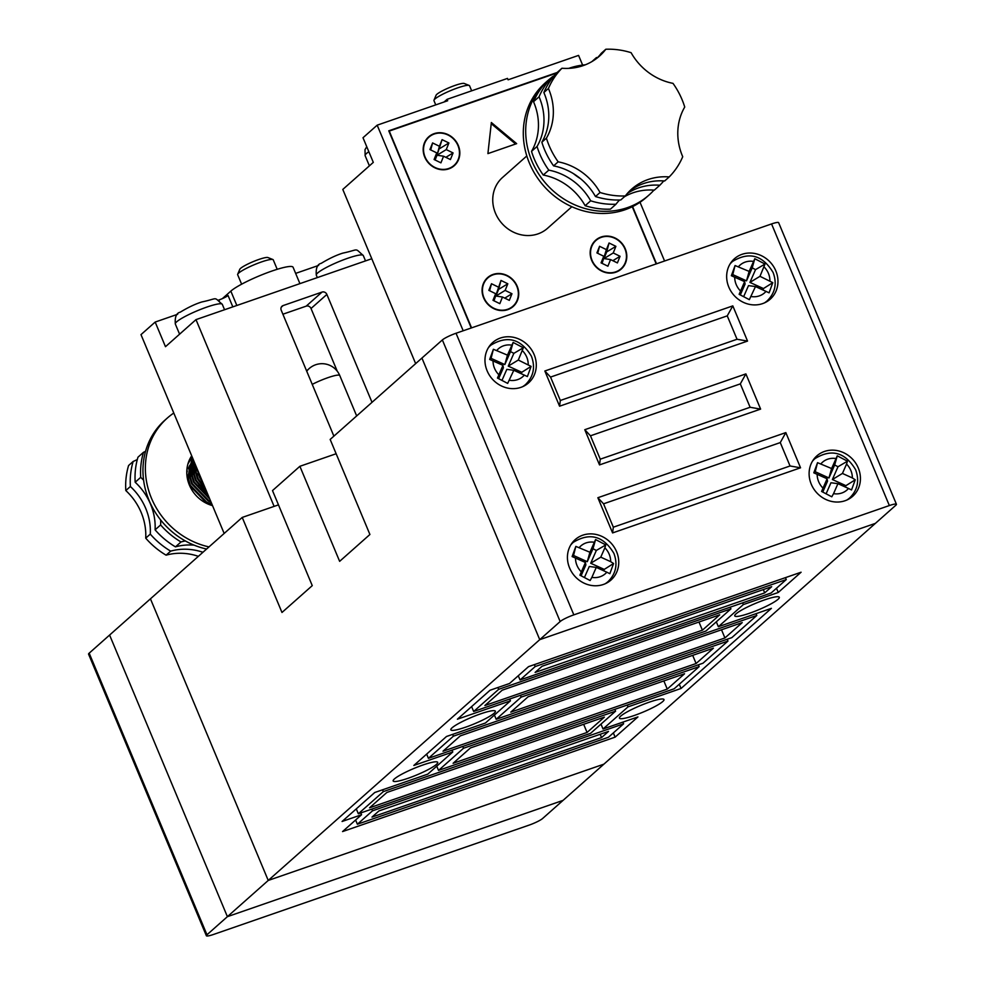 <?xml version="1.0" encoding="UTF-8"?>
<svg xmlns="http://www.w3.org/2000/svg" width="985" height="985" viewBox="0 0 985 985"><rect width="100%" height="100%" fill="white"/><g stroke="black" fill="none" stroke-linecap="round" stroke-linejoin="round"><path stroke-width="1.48" d="M206.37 935.75L88.564 654.138A11.574 1.699 -22.7 0 1 89.179 653.166L109.594 635.054L227.4 916.666L109.594 635.054L150.446 598.831L268.24 880.442L603.904 764.151L563.063 800.374L227.4 916.666L563.063 800.374L542.637 818.486A11.574 1.699 157.3 0 1 528.957 825.171L213.437 934.482A11.574 1.699 157.3 0 1 206.37 935.75A11.574 1.699 157.3 0 1 206.973 934.777L268.24 880.442L603.904 764.151L895.821 505.256A11.574 1.699 157.3 0 0 896.436 504.283A11.574 1.699 157.3 0 0 889.356 505.551L771.563 223.94L456.043 333.25L573.836 614.862L889.356 505.551M573.553 173.705A59.014 53.658 48.4 0 0 580.374 178.568M550.738 78.197A76.374 69.442 48.4 0 0 547.598 80.795L545.197 82.925A76.374 69.442 48.4 0 0 528.108 159.779A76.374 69.442 48.4 0 0 592.933 212.797A76.374 69.442 48.4 0 0 646.542 197.209L648.955 195.079A76.374 69.442 48.4 0 0 653.954 190.117M585.385 64.788A76.374 69.442 48.4 0 0 568.751 68.371M554.346 75.574A76.374 69.442 48.4 0 0 552.893 76.584M547.598 80.795A76.374 69.442 48.4 0 0 530.509 157.649A76.374 69.442 48.4 0 0 595.346 210.667A76.374 69.442 48.4 0 0 648.955 195.079M629.452 191.176A57.856 52.611 -131.6 0 1 664.641 180.981L669.209 176.931A76.374 69.442 48.4 0 0 682.728 156.701A57.856 52.611 48.4 0 1 684.735 107.033A76.374 69.442 48.4 0 0 672.989 83.356A57.856 52.611 48.4 0 1 631.102 52.685A76.374 69.442 48.4 0 0 618.506 49.853A76.374 69.442 48.4 0 0 605.824 49.25L601.269 53.301A57.856 52.611 -131.6 0 1 597.132 58.053M585.152 205.705L590.68 200.805A76.374 69.442 48.4 0 0 615.945 204.24L610.429 209.152A76.374 69.442 48.4 0 1 585.152 205.705A57.856 52.611 48.4 0 0 543.264 175.034A76.374 69.442 48.4 0 1 531.518 151.37A57.856 52.611 48.4 0 0 533.525 101.701A76.374 69.442 48.4 0 1 547.044 81.459L552.573 76.559A76.374 69.442 48.4 0 0 539.054 96.801L533.525 101.701M595.482 196.544L600.05 192.494A76.374 69.442 48.4 0 0 625.315 195.941L620.759 199.98A76.374 69.442 48.4 0 1 595.482 196.544A57.856 52.611 -131.6 0 0 553.595 165.874A76.374 69.442 48.4 0 1 541.848 142.209L546.416 138.159A76.374 69.442 48.4 0 0 558.163 161.823L553.595 165.874M624.342 196.803A57.856 52.611 48.4 0 1 654.311 190.142L659.839 185.242A76.374 69.442 48.4 0 0 663.742 180.92M597.649 57.524A76.374 69.442 48.4 0 0 596.454 57.561L591.911 61.599M543.855 92.528A76.374 69.442 48.4 0 1 557.375 72.299L561.942 68.248A76.374 69.442 48.4 0 0 548.423 88.49L543.855 92.528A57.856 52.611 -131.6 0 1 541.848 142.209M531.518 151.37L537.047 146.469A76.374 69.442 48.4 0 0 548.793 170.134L543.264 175.034M590.68 200.805A57.856 52.611 48.4 0 0 548.793 170.134M659.839 185.242A57.856 52.611 48.4 0 0 627.26 193.54M619.565 200.029A57.856 52.611 48.4 0 0 615.945 204.24M552.573 76.559A57.856 52.611 48.4 0 0 553.471 76.633M594.521 59.95A57.856 52.611 48.4 0 0 596.454 57.561M537.047 146.469A57.856 52.611 48.4 0 0 539.054 96.801M600.05 192.494A57.856 52.611 48.4 0 0 558.163 161.823M669.209 176.931A57.856 52.611 48.4 0 0 631.68 189.083A57.856 52.611 48.4 0 0 625.315 195.941M561.942 68.248A57.856 52.611 48.4 0 0 599.471 56.108A57.856 52.611 48.4 0 0 605.824 49.25M546.416 138.159A57.856 52.611 48.4 0 0 548.423 88.49M811.271 484.238A27.001 24.551 48.4 0 0 852.678 496.305A27.001 24.551 48.4 0 0 858.267 467.961A27.001 24.551 48.4 0 0 816.848 455.895A27.001 24.551 48.4 0 0 811.271 484.238M848.725 499.099A27.001 24.551 48.4 0 0 849.316 498.25M569.589 567.963A27.001 24.551 48.4 0 0 611.008 580.03A27.001 24.551 48.4 0 0 616.585 551.686A27.001 24.551 48.4 0 0 575.178 539.62A27.001 24.551 48.4 0 0 569.589 567.963M607.056 582.837A27.001 24.551 48.4 0 0 607.646 581.975M728.814 287.115A27.001 24.551 48.4 0 0 770.221 299.181A27.001 24.551 48.4 0 0 775.811 270.838A27.001 24.551 48.4 0 0 734.391 258.772A27.001 24.551 48.4 0 0 728.814 287.115M766.268 301.976A27.001 24.551 48.4 0 0 766.859 301.127M487.132 370.84A27.001 24.551 48.4 0 0 528.551 382.906A27.001 24.551 48.4 0 0 534.129 354.563A27.001 24.551 48.4 0 0 492.722 342.497A27.001 24.551 48.4 0 0 487.132 370.84M524.599 385.701A27.001 24.551 48.4 0 0 525.19 384.852M762.944 289.935L763.461 288.543L772.794 282.658L769.076 292.828L755.483 286.549L749.339 299.662L739.132 294.33L744.635 281.636L731.35 275.714L735.069 265.544L749.142 271.404L754.793 258.71L765.013 264.042L759.977 276.317L749.93 282.399L755.544 269.619L752.208 267.871L754.793 258.71M600.764 557.165L590.704 563.248L596.331 550.467L592.995 548.731L587.282 561.696L573.541 555.466L575.843 546.392L572.125 556.562L585.422 562.484L579.919 575.178L590.126 580.522L591.874 577.382A18.518 16.831 48.4 0 0 606.834 572.199L609.85 573.689L613.581 563.519L610.688 561.672A18.518 16.831 48.4 0 0 609.198 554.247A18.518 16.831 48.4 0 0 604.876 547.795L600.764 557.165L610.688 561.672M575.843 546.392L589.916 552.253L587.282 561.696M592.995 548.731L595.58 539.558L589.916 552.253M595.58 539.558L605.787 544.902L604.876 547.795M842.434 473.44L832.387 479.523L838.001 466.742L834.664 464.994L828.964 477.971L815.223 471.729L817.525 462.667L813.807 472.837L827.104 478.759L821.588 491.453L831.796 496.797L833.544 493.657A18.518 16.831 48.4 0 0 848.504 488.474L851.533 489.951L855.251 479.793L852.357 477.947A18.518 16.831 48.4 0 0 850.88 470.522A18.518 16.831 48.4 0 0 846.558 464.07L842.434 473.44L852.357 477.947M817.525 462.667L831.599 468.528L828.964 477.971M834.664 464.994L837.262 455.833L831.599 468.528M837.262 455.833L847.469 461.177L846.558 464.07M521.274 373.672L521.779 372.268L531.112 366.395L527.394 376.553L513.801 370.274L507.669 383.399L497.45 378.055L502.966 365.361L489.668 359.439L493.387 349.269L507.46 355.129L513.123 342.435L523.331 347.779L518.295 360.042L508.248 366.125L513.862 353.344L510.525 351.596L513.123 342.435M531.112 366.395L518.295 360.042M833.544 493.657L837.939 483.672L848.504 488.474M591.874 577.382L596.257 567.397L606.834 572.199M772.794 282.658L759.977 276.317M573.836 614.862A11.574 1.699 157.3 0 0 560.157 621.547L442.363 339.936L421.937 358.048L539.743 639.659L875.406 523.367L539.743 639.659L268.24 880.442L150.446 598.831L242.224 517.433L278.472 504.874M442.363 339.936A11.574 1.699 -22.7 0 1 456.043 333.25M771.563 223.94A11.574 1.699 -22.7 0 1 778.63 222.672L896.436 504.283M560.157 621.547L539.743 639.659L421.937 358.048L330.16 439.445L369.917 534.486L339.64 561.339L299.883 466.299L272.5 490.592L312.257 585.632L281.981 612.473L242.224 517.433M612.584 532.922L800.546 467.801L785.833 432.6L597.858 497.721L612.584 532.922L613.335 527.197L790.044 465.979L800.546 467.801M760.617 409.095L745.891 373.894L584.782 429.706L599.508 464.908L760.617 409.095L750.114 407.273L740.326 383.879L745.891 373.894M544.84 371L559.566 406.202L747.541 341.081L732.815 305.879L544.84 371L550.553 377.083L560.33 400.476L559.566 406.202M490.382 345.6A27.001 24.551 48.4 0 0 489.459 346.092M732.052 261.875A27.001 24.551 48.4 0 0 731.141 262.367M572.839 542.735A27.001 24.551 48.4 0 0 571.916 543.215M814.521 458.998A27.001 24.551 48.4 0 0 813.598 459.49M560.33 400.476L737.039 339.259L727.25 315.865L550.553 377.083M727.25 315.865L732.815 305.879M737.039 339.259L747.541 341.081M740.326 383.879L590.483 435.801L600.259 459.182L750.114 407.273M600.259 459.182L599.508 464.908M590.483 435.801L584.782 429.706M790.044 465.979L780.268 442.585L603.559 503.815L613.335 527.197M603.559 503.815L597.858 497.721M780.268 442.585L785.833 432.6M763.461 288.543L749.93 282.399M749.142 271.404L746.507 280.848L752.208 267.871M746.507 280.848L732.766 274.606L735.069 265.544M732.237 276.059L732.766 274.606M740.314 294.921L745.079 284.074L744.635 281.636M743.663 296.645L748.501 285.625L755.483 286.549M755.544 269.619L765.013 264.042M585.422 562.484L585.866 564.922L581.088 575.769M596.257 567.397L589.289 566.486L584.437 577.493M590.704 563.248L604.236 569.392L603.731 570.795M573.541 555.466L573.011 556.919M604.236 569.392L613.581 563.519M596.331 550.467L605.787 544.902M827.104 478.759L827.535 481.197L822.77 492.044M837.939 483.672L830.958 482.748L826.12 493.768M832.387 479.523L845.918 485.667L845.401 487.058M815.223 471.729L814.693 473.182M845.918 485.667L855.251 479.793M838.001 466.742L847.469 461.177M507.46 355.129L504.825 364.573L510.525 351.596M504.825 364.573L491.084 358.343L493.387 349.269M490.555 359.784L491.084 358.343M498.632 378.646L503.409 367.799L502.966 365.361M501.981 380.37L506.832 369.35L513.801 370.274M521.779 372.268L508.248 366.125M513.862 353.344L523.331 347.779M222.364 298.627L230.835 291.117A34.721 5.085 -22.7 0 1 271.86 271.06A34.721 5.085 -22.7 0 1 293.074 267.243L299.92 283.631M277.204 269.299L273.239 259.831A19.281 2.82 157.3 0 0 272.882 259.523A19.281 2.82 157.3 0 0 261.456 261.948A19.281 2.82 157.3 0 0 237.693 274.249A19.281 2.82 157.3 0 0 237.656 274.716L241.62 284.185M237.693 274.249L239.774 269.324A15.428 2.265 -22.7 0 1 258.784 259.486A15.428 2.265 -22.7 0 1 267.932 257.553L272.882 259.523M206.099 493.953A15.809 14.381 -131.6 0 1 198.28 485.617M191.275 457.668L189.908 458.875A32.788 29.809 -131.6 0 1 190.179 458.776M189.674 459.342L192.137 456.88L189.489 459.736M188.554 462.014L192.186 456.991M192.21 457.065L187.938 463.923M212.181 504.8L206.222 502.658L189.785 485.691L187.581 478.156L192.346 457.385M192.42 457.557L188.11 477.676L190.327 485.211L206.764 502.19L211.886 504.098M211.085 502.178L208.155 500.959L191.718 483.98L189.502 476.444L192.666 458.136M192.777 458.419L190.031 475.977L192.247 483.512L208.685 500.478L210.753 501.377M209.805 499.124L193.639 482.281L191.422 474.745L193.158 459.318M193.331 459.736L191.964 474.265L194.168 481.8L209.411 498.176M208.291 495.492L195.559 480.581L193.343 473.034L193.897 461.079M194.156 461.719L193.885 472.566L196.089 480.101L207.798 494.335M206.37 490.924L197.48 478.87L195.264 471.335L195.018 463.787M195.449 464.809L195.806 470.855L198.01 478.402L205.73 489.385M203.575 484.226L199.401 477.171L197.049 468.614M198.12 471.199L202.282 481.136M193.713 460.635L192.703 461.608M192.124 462.211L190.536 464.194M189.871 465.191L188.036 468.786M187.31 470.867L186.793 472.997M193.774 460.808L192.457 462.494M191.792 463.479L189.957 467.087M189.231 469.156L188.492 479.633M209.756 503.421L211.8 503.877M193.713 461.78L191.878 465.376M191.152 467.456L190.413 477.922M194.402 462.297L193.799 463.676M193.072 465.745L192.334 476.223M194.993 464.046L194.254 474.524M196.101 466.361L196.187 472.812M197.172 476.26A15.809 14.381 -131.6 0 1 198.047 473.44M337.252 371.21L311.026 308.502A3.854 3.509 48.4 0 0 306.187 306.15L282.892 314.215M372.01 402.336L326.872 294.441A3.854 3.509 48.4 0 0 322.046 292.077L283.114 305.572A3.854 3.509 48.4 0 0 281.23 310.25L333.89 436.146M318.672 265.408L295.635 273.387M232.817 306.877L228.064 295.5A7.72 1.133 -22.7 0 1 218.941 299.957L218.362 300.166M274.113 506.388L195.99 319.632L371.776 258.735M177.694 314.252L155.174 322.058L165.48 346.695L195.99 319.632M224.161 533.451L140.99 334.629L155.174 322.058M191.693 455.833A32.788 29.809 48.4 0 0 212.526 505.625M180.994 541.959L175.465 546.86A76.374 69.442 -131.6 0 1 155.088 529.844L160.617 524.943A76.374 69.442 -131.6 0 0 180.994 541.959A57.856 52.611 -131.6 0 1 185.34 540.95M202.935 552.277A57.856 52.611 48.4 0 0 170.664 551.132L166.096 555.171A76.374 69.442 -131.6 0 1 145.718 538.155L150.286 534.104A57.856 52.611 48.4 0 0 130.377 486.504L125.809 490.555A76.374 69.442 -131.6 0 1 128.592 465.511L133.16 461.46A57.856 52.611 48.4 0 0 137.321 459.502M170.664 551.132A76.374 69.442 -131.6 0 1 150.286 534.104M140.707 477.343L135.179 482.244A76.374 69.442 -131.6 0 1 137.962 457.2L143.49 452.3A76.374 69.442 -131.6 0 0 140.707 477.343A57.856 52.611 -131.6 0 1 143.601 480.2M130.377 486.504A76.374 69.442 -131.6 0 1 133.16 461.46M208.992 546.909A76.374 69.442 -131.6 0 1 149.154 491.995A76.374 69.442 -131.6 0 1 167.265 418.096A76.374 69.442 -131.6 0 1 173.791 413.035M206.591 549.039A76.374 69.442 -131.6 0 1 146.753 494.125A76.374 69.442 -131.6 0 1 164.852 420.226L167.265 418.096M145.534 451.389A57.856 52.611 -131.6 0 1 143.49 452.3M160.666 519.981A57.856 52.611 -131.6 0 1 160.617 524.943M175.465 546.86A57.856 52.611 -131.6 0 1 194.094 545.148M135.179 482.244A57.856 52.611 -131.6 0 1 155.088 529.844M151.456 506.487A59.014 53.658 -131.6 0 1 150.52 504.123M166.096 555.171A57.856 52.611 -131.6 0 1 198.367 556.328M125.809 490.555A57.856 52.611 -131.6 0 1 145.718 538.155M471.667 90.817L469.537 85.744A19.281 2.82 157.3 0 0 469.18 85.436A19.281 2.82 157.3 0 0 457.754 87.85A19.281 2.82 157.3 0 0 433.991 100.162A19.281 2.82 157.3 0 0 433.954 100.63L435.739 104.878M433.991 100.162L436.072 95.237A15.428 2.265 -22.7 0 1 455.082 85.4A15.428 2.265 -22.7 0 1 464.218 83.466L469.18 85.436M516.854 286.352A18.9 17.188 48.4 0 0 487.858 277.905A18.9 17.188 48.4 0 0 483.955 297.741A18.9 17.188 48.4 0 0 512.939 306.187A18.9 17.188 48.4 0 0 516.854 286.352M624.933 248.909A18.9 17.188 48.4 0 0 595.95 240.463A18.9 17.188 48.4 0 0 592.034 260.299A18.9 17.188 48.4 0 0 621.03 268.745A18.9 17.188 48.4 0 0 624.933 248.909M457.951 145.546A18.9 17.188 48.4 0 0 428.967 137.1A18.9 17.188 48.4 0 0 425.052 156.947A18.9 17.188 48.4 0 0 454.048 165.381A18.9 17.188 48.4 0 0 457.951 145.546M483.623 297.864A19.281 17.533 48.4 0 0 513.197 306.483A19.281 17.533 48.4 0 0 517.187 286.229A19.281 17.533 48.4 0 0 487.6 277.622A19.281 17.533 48.4 0 0 483.623 297.864M591.702 260.422A19.281 17.533 48.4 0 0 621.276 269.028A19.281 17.533 48.4 0 0 625.266 248.786A19.281 17.533 48.4 0 0 595.691 240.18A19.281 17.533 48.4 0 0 591.702 260.422M424.72 157.058A19.281 17.533 48.4 0 0 454.294 165.677A19.281 17.533 48.4 0 0 458.284 145.435A19.281 17.533 48.4 0 0 428.709 136.816A19.281 17.533 48.4 0 0 424.72 157.058M526.815 155.95L502.473 177.534A33.946 30.867 48.4 0 0 495.455 213.154A33.946 30.867 48.4 0 0 547.512 228.323L571.854 206.739M491.355 122.522L487.907 153.611L516.657 143.65L491.355 122.522M556.623 73.075L389.247 131.067L471.581 327.87M656.195 263.906L632.284 206.751M434.089 159.508L436.761 152.884L429.928 149.56L432.587 142.936L439.421 146.272L442.08 139.648L448.914 142.973L446.254 149.597L453.075 152.934L450.416 159.558L443.582 156.221L440.923 162.845L434.089 159.508M615.896 246.336L613.236 252.96L620.058 256.297L617.398 262.921L610.565 259.584L607.905 266.209L601.072 262.872L603.743 256.248L596.91 252.911L599.569 246.287L606.403 249.624L609.062 243L615.896 246.336L606.662 251.951L609.062 243M500.983 280.442L507.817 283.778L498.582 289.405L500.983 280.442L493.99 300.807M507.817 283.778L505.145 290.403L511.978 293.739L509.319 300.363L502.485 297.027L499.826 303.651L492.992 300.314L495.652 293.69L495.923 296.029L502.485 297.027M489.607 290.747L491.49 283.742L488.831 290.353L495.652 293.69M491.49 283.742L498.324 287.066M504.751 298.135L511.978 293.739M505.145 290.403L495.923 296.029L498.582 289.405M606.662 251.951L604.002 258.575L613.236 252.96M602.081 263.364L606.403 249.624M603.743 256.248L604.002 258.575L610.565 259.584M612.842 260.693L620.058 256.297M597.698 253.293L599.569 246.287M435.099 160.001L437.02 155.224L436.761 152.884M442.08 139.648L437.02 155.224L443.582 156.221M446.254 149.597L437.02 155.224L439.421 146.272M439.679 148.6L448.914 142.973M430.716 149.942L432.587 142.936M445.86 157.329L453.075 152.934M515.611 144.019L491.232 123.654M557.214 72.471L388.767 130.82L471.236 327.98M573.886 66.783L572.581 67.14M656.527 263.795L632.604 206.591M415.658 363.625L342.792 189.44L373.303 162.377L362.997 137.74L377.181 125.169L463.184 330.775M444.087 101.984L447.079 99.337L447.67 100.753L377.181 125.169M447.079 99.337L507.497 78.406L508.088 79.81L578.577 55.394L582.627 65.084M664.579 261L640.016 202.27M649.226 702.182A24.145 3.534 157.3 0 0 619.442 718.176A24.145 3.534 157.3 0 0 634.192 715.516A24.145 3.534 157.3 0 0 663.988 699.535A24.145 3.534 157.3 0 0 649.226 702.182M764.557 599.902A24.145 3.534 157.3 0 0 734.761 615.896A24.145 3.534 157.3 0 0 749.523 613.249A24.145 3.534 157.3 0 0 779.307 597.255A24.145 3.534 157.3 0 0 764.557 599.902M480.618 713.854A24.145 3.534 157.3 0 0 450.834 729.848A24.145 3.534 157.3 0 0 465.585 727.189A24.145 3.534 157.3 0 0 495.381 711.207A24.145 3.534 157.3 0 0 480.618 713.854M422.959 764.988A24.145 3.534 157.3 0 0 393.163 780.982A24.145 3.534 157.3 0 0 407.913 778.335A24.145 3.534 157.3 0 0 437.709 762.341A24.145 3.534 157.3 0 0 422.959 764.988M336.144 453.74L299.883 466.299M628.024 706.848L681.054 688.466L771.403 608.348L718.361 626.719L743.355 604.568L778.261 592.465L801.088 572.223L528.526 666.648L509.54 683.491L490.074 690.226L457.397 719.21L510.439 700.84L485.445 723.002L446.513 736.484L413.835 765.468L452.768 751.974L427.785 774.136L374.743 792.506L342.078 821.49L361.544 814.743L342.558 831.574L615.12 737.149L637.948 716.908L603.029 728.999L628.024 706.848L627.26 705.026M600.985 724.11L603.029 728.999M613.347 732.914L615.12 737.149M360.781 812.933L361.544 814.743M452.017 750.164L452.768 751.974M509.676 699.018L510.439 700.84M776.488 588.242L778.261 592.465M742.641 602.869L743.355 604.568M716.317 621.831L718.361 626.719M679.281 684.23L681.054 688.466M520.043 679.982L535.187 666.549L786.264 579.574L771.12 592.995L520.043 679.982L518.27 675.747M535.187 666.549L534.375 664.629M786.264 579.574L785.451 577.641M764.705 592.884L535.114 672.423L542.082 666.242L771.674 586.703L764.705 592.884L763.326 589.596M372.527 810.815L623.604 723.827L608.459 737.248L357.383 824.236L372.527 810.815L371.813 809.104M623.604 723.827L622.889 722.128M357.383 824.236L355.61 820M378.942 810.926L608.533 731.387L601.564 737.568L371.973 817.107L378.942 810.926M601.564 737.568L600.185 734.268M730.932 608.865L705.937 631.028L473.662 711.502L498.656 689.34L730.932 608.865L730.217 607.166M498.656 689.34L497.893 687.53M473.662 711.502L471.618 706.602M702.404 630.178L484.891 705.531L502.19 690.189L719.703 614.837L702.404 630.178L698.981 622.015M383.325 791.62L615.6 711.145L590.618 733.308L358.331 813.782L383.325 791.62L382.562 789.798M615.6 711.145L614.849 709.335M358.331 813.782L356.287 808.882M386.859 792.469L604.371 717.117L587.072 732.458L369.56 807.811L386.859 792.469M587.072 732.458L583.662 724.295M438.522 770.418L463.516 748.255L699.153 666.623L674.159 688.786L438.522 770.418L436.749 766.182M463.516 748.255L462.753 746.445M699.153 666.623L698.39 664.801M470.411 747.947L684.563 673.752L667.264 689.094L453.112 763.289L470.411 747.947M667.264 689.094L663.853 680.93M756.812 615.477L731.818 637.64L496.194 719.272L521.176 697.121L756.812 615.477L756.049 613.667M521.176 697.121L520.412 695.299M496.194 719.272L494.421 715.048M724.923 637.96L510.772 712.143L528.071 696.801L742.222 622.606L724.923 637.96L721.512 629.784M727.977 641.05L702.995 663.213L428.413 758.339L453.408 736.177L727.977 641.05L727.226 639.24M453.408 736.177L452.644 734.367M428.413 758.339L426.653 754.104M696.1 663.521L443.004 751.21L460.303 735.869L713.399 648.179L696.1 663.521L692.677 655.357M89.179 653.166L206.973 934.777M570.734 545.013A26.226 23.849 -131.6 0 1 573.282 542.329L571.325 544.065M812.416 461.288A26.226 23.849 -131.6 0 1 814.964 458.604C831.512 448.483 845.056 452.164 855.596 469.673C859.609 480.594 857.664 489.988 849.772 497.856A26.226 23.849 -131.6 0 1 846.804 500.06M729.959 264.152A26.226 23.849 -131.6 0 1 732.508 261.481L730.55 263.217M488.277 347.89A26.226 23.849 -131.6 0 1 490.825 345.206C507.373 335.085 520.917 338.766 531.457 356.274C535.471 367.196 533.538 376.59 525.633 384.458A26.226 23.849 -131.6 0 1 522.666 386.662M769.901 280.824A18.518 16.831 48.4 0 0 768.423 273.387A18.518 16.831 48.4 0 0 764.101 266.947M734.712 277.13A18.518 16.831 48.4 0 0 736.201 284.554A18.518 16.831 48.4 0 0 740.523 291.006M753.525 261.419A18.518 16.831 48.4 0 0 738.565 266.603M575.499 557.978A18.518 16.831 48.4 0 0 576.976 565.415A18.518 16.831 48.4 0 0 581.298 571.854M594.312 542.267A18.518 16.831 48.4 0 0 579.352 547.451M817.168 474.253A18.518 16.831 48.4 0 0 818.658 481.677A18.518 16.831 48.4 0 0 822.98 488.129M835.994 458.542A18.518 16.831 48.4 0 0 821.022 463.726M493.042 360.855A18.518 16.831 48.4 0 0 494.519 368.279A18.518 16.831 48.4 0 0 498.841 374.731M511.855 345.144A18.518 16.831 48.4 0 0 496.896 350.328M528.219 364.548A18.518 16.831 48.4 0 0 526.741 357.124A18.518 16.831 48.4 0 0 522.419 350.672M509.405 380.259A18.518 16.831 48.4 0 0 524.377 375.076M573.282 542.329C589.843 532.208 603.386 535.889 613.914 553.398C617.927 564.319 615.994 573.713 608.09 581.581A26.226 23.849 -131.6 0 1 605.135 583.785M751.087 296.534A18.518 16.831 48.4 0 0 766.047 291.351M732.508 261.481C749.056 251.36 762.599 255.041 773.139 272.55C777.153 283.471 775.207 292.865 767.315 300.733A26.226 23.849 -131.6 0 1 764.348 302.937M175.318 323.979C174.764 316.948 176.401 313.021 180.218 312.196C188.061 307.418 195.252 304.008 201.814 301.964C219.236 298.32 212.908 296.362 222.29 304.328A25.462 3.731 157.3 0 0 206.739 307.123A25.462 3.731 157.3 0 0 175.318 323.979L179.59 334.186M316.296 275.135C315.742 268.105 317.379 264.177 321.196 263.352C329.039 258.587 336.23 255.177 342.792 253.133C360.214 249.476 353.886 247.518 363.268 255.497A25.462 3.731 157.3 0 0 347.717 258.279A25.462 3.731 157.3 0 0 316.296 275.135L317.33 277.598M356.668 415.941L339.763 375.531A19.281 2.82 157.3 0 0 327.98 377.649A19.281 2.82 157.3 0 0 312.233 384.384M339.763 375.531A19.281 19.281 0 0 0 309.179 368.55A19.281 17.533 48.4 0 0 306.741 371.259M311.026 308.502L326.872 294.441M306.187 306.15L322.046 292.077M281.267 307.209L283.114 305.572M230.835 291.117L236.843 305.485M219.236 300.671L218.941 299.957M368.846 151.702A25.462 3.731 157.3 0 0 365.127 155.655L365.016 149.621L366.752 146.716M813.007 460.34L814.964 458.604M488.868 346.942L490.825 345.206M523.675 386.194L525.633 384.458M765.357 302.469L767.315 300.733M847.814 499.592L849.772 497.856M606.132 583.317L608.09 581.581M306.581 370.852L309.179 368.55M363.268 255.497L365.534 260.902M222.29 304.328L224.555 309.733M487.858 277.905L485.248 280.22M595.95 240.463L593.339 242.778M428.967 137.1L426.357 139.414M454.048 165.381L451.438 167.696M621.03 268.745L618.42 271.06M512.939 306.187L510.329 308.502M365.127 155.655L369.4 165.849"/></g></svg>
